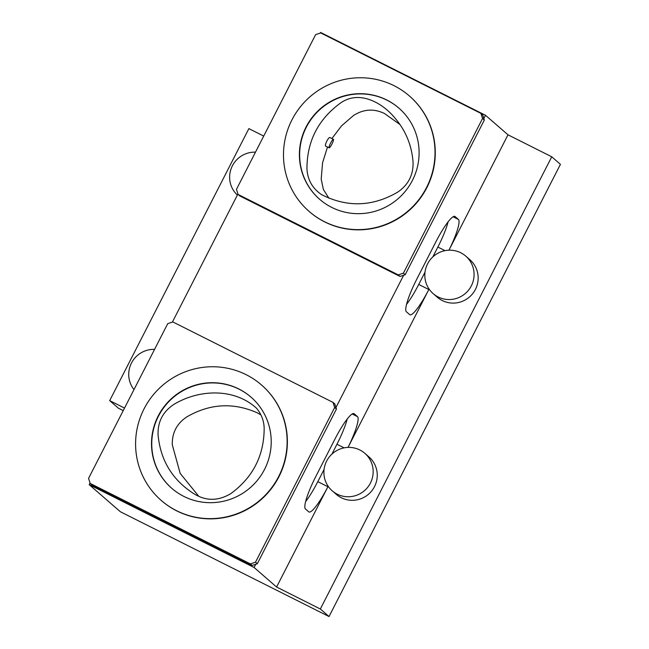 <?xml version="1.0" encoding="UTF-8"?>
<svg xmlns="http://www.w3.org/2000/svg" width="649" height="649" viewBox="0 0 649 649"><rect width="100%" height="100%" fill="white"/><g stroke="black" fill="none" stroke-linecap="round" stroke-linejoin="round"><path stroke-width="0.97" d="M329.132 147.842A4.778 0.819 -63.3 0 1 330.544 143.21A4.778 0.819 -63.3 0 1 333.424 139.308A4.778 0.819 -63.3 0 1 333.456 139.324A4.778 0.819 -63.3 0 1 331.964 144.037A4.778 0.819 -63.3 0 1 329.132 147.842L325.555 146.049C325.125 145.481 325.538 143.835 326.804 141.093C328.159 138.651 329.165 137.45 329.822 137.499L329.862 137.523M328.946 198.27L323.364 189.443L321.198 179.092L322.569 162.802L327.502 147.023M331.907 138.545L341.528 125.865L353.47 115.538C363.521 109.089 373.856 108.407 384.476 113.502L399.971 124.527M306.953 168.756C306.977 141.417 318.067 119.586 340.206 103.264C359.343 89.367 382.878 103.142 395.095 118.223C405.803 130.782 411.791 145.465 413.064 162.258C413.405 174.995 408.27 184.965 397.65 192.153C372.469 206.804 347.061 207.599 321.433 194.546C312.372 188.348 307.545 179.757 306.953 168.756M398.997 108.205A60.406 59.448 -49 0 0 314.627 114.922A60.406 59.448 -49 0 0 319.762 199.397M236.455 189.346L315.625 34.64L320.728 32.929L480.925 113.388L482.718 114.946L484.341 120.033L405.179 274.738L400.068 276.45L239.87 195.99L238.086 194.432L236.455 189.346M480.925 113.388L482.556 118.483L403.386 273.188L398.283 274.892L400.068 276.45M398.283 274.892L238.086 194.432M403.386 273.188L405.179 274.738M482.556 118.483L484.341 120.033M465.755 256.112L469.844 259.665A24.849 24.459 131 0 1 472.001 294.468A24.849 24.459 131 0 1 437.248 297.185L433.159 293.632A24.849 24.459 131 0 1 460.766 252.769A24.849 24.459 131 0 1 467.913 290.914A24.849 24.459 131 0 1 433.159 293.632M364.835 453.318L368.924 456.872A24.849 24.459 131 0 1 371.09 491.674A24.849 24.459 131 0 1 336.328 494.392L332.239 490.839A24.849 24.459 131 0 1 359.846 449.976A24.849 24.459 131 0 1 367.001 488.121A24.849 24.459 131 0 1 332.239 490.839M483.854 118.507L485.509 115.279L507.997 134.814L448.946 250.206A32.499 5.581 116.7 0 0 458.413 219.443L455.087 216.555A32.499 5.581 116.7 0 0 454.884 216.417A32.499 5.581 116.7 0 0 435.958 241.688L416.82 279.086A32.499 5.581 116.7 0 0 406.371 311.763L409.697 314.643A32.499 5.581 116.7 0 0 409.9 314.781A32.499 5.581 116.7 0 0 428.827 289.519L348.026 447.412A32.499 5.581 116.7 0 0 357.502 416.65L354.176 413.762A32.499 5.581 116.7 0 0 353.973 413.624A32.499 5.581 116.7 0 0 335.046 438.886L315.901 476.293A32.499 5.581 116.7 0 0 305.46 508.962L308.778 511.85A32.499 5.581 116.7 0 0 308.981 511.988A32.499 5.581 116.7 0 0 327.915 486.726L276.588 587.029L320.338 609.005L329.027 616.55L560.436 164.335L551.747 156.79L320.338 609.005M406.558 304.349A32.499 5.581 116.7 0 0 418.735 284.449L425.022 272.15M432.802 256.955L437.872 247.05A32.499 5.581 116.7 0 0 448.126 221.78M305.647 501.555A32.499 5.581 116.7 0 0 317.815 481.655L324.111 469.357M331.882 454.162L336.953 444.249A32.499 5.581 116.7 0 0 347.215 418.986M507.997 134.814L551.747 156.79M403.646 275.249L335.963 407.515L336.45 409.04L257.288 563.746L255.755 564.257L254.1 567.494L276.588 587.029M263.721 136.071L248.875 128.616L109.681 400.62L118.369 408.172L123.229 410.614M124.527 408.075L109.681 400.62M485.509 115.279L320.598 32.45L320.273 33.083M90.049 482.986L89.189 484.665L120.365 511.745L329.027 616.55M237.94 193.978L172.383 322.091M89.189 484.665L254.1 567.494M264.167 428.08C264.143 455.42 253.053 477.25 230.914 493.565C217.585 501.555 204.605 501.19 191.974 492.469C171.579 478.67 160.271 459.378 158.056 434.57C157.715 421.834 162.85 411.872 173.47 404.676C198.505 389.238 234.013 387.696 256.493 408.197C261.336 413.957 263.9 420.584 264.167 428.08M251.106 397.212A60.406 59.448 -49 0 0 166.736 403.929A60.406 59.448 -49 0 0 171.871 488.405M333.034 402.396L334.665 407.491L255.495 562.196L250.392 563.9L90.195 483.44L88.564 478.354L167.734 323.648L172.837 321.936L333.034 402.396L334.827 403.954L335.963 407.515M90.195 483.44L91.98 484.998L252.177 565.457L250.392 563.9M255.495 562.196L257.288 563.746M255.755 564.257L252.177 565.457M334.665 407.491L336.45 409.04M198.829 496.363L180.171 473.364L172.301 444.825C171.961 432.964 176.739 423.692 186.636 417.007C209.668 403.597 233.21 402.202 257.28 412.821L260.922 414.906M264.532 469.405A60.406 59.448 -49 0 0 250.976 397.099A60.406 59.448 -49 0 0 166.485 403.71A60.406 59.448 -49 0 0 171.742 488.291A60.406 59.448 -49 0 0 264.532 469.405M278.672 476.504A76.46 75.252 131 0 1 161.212 500.411A76.46 75.252 131 0 1 154.551 393.343A76.46 75.252 131 0 1 261.506 384.979A76.46 75.252 131 0 1 278.672 476.504M133.986 389.595A24.849 24.459 131 0 1 154.567 349.373M237.38 195.073A24.849 24.459 131 0 1 255.487 152.166M261.506 384.979L261.758 385.206A76.46 75.252 131 0 1 278.924 476.723A76.46 75.252 131 0 1 161.463 500.639L161.212 500.411M409.397 95.971L409.657 96.198A76.46 75.252 131 0 1 426.815 187.723A76.46 75.252 131 0 1 309.362 211.631L309.102 211.404A76.46 75.252 131 0 1 302.45 104.335A76.46 75.252 131 0 1 409.397 95.971A76.46 75.252 131 0 1 426.563 187.496A76.46 75.252 131 0 1 309.102 211.404M412.423 180.398A60.406 59.448 -49 0 0 398.867 108.091A60.406 59.448 -49 0 0 314.376 114.703A60.406 59.448 -49 0 0 319.632 199.284A60.406 59.448 -49 0 0 412.423 180.398M437.872 247.05L445.06 250.66M418.735 284.449L428.827 289.519M336.953 444.249L344.148 447.867M317.815 481.655L327.915 486.726M352.172 413.973L357.502 416.65M353.737 413.543L354.176 413.762M453.083 216.766L458.413 219.443M454.657 216.336L455.087 216.555M329.822 137.499L333.424 139.308"/></g></svg>
